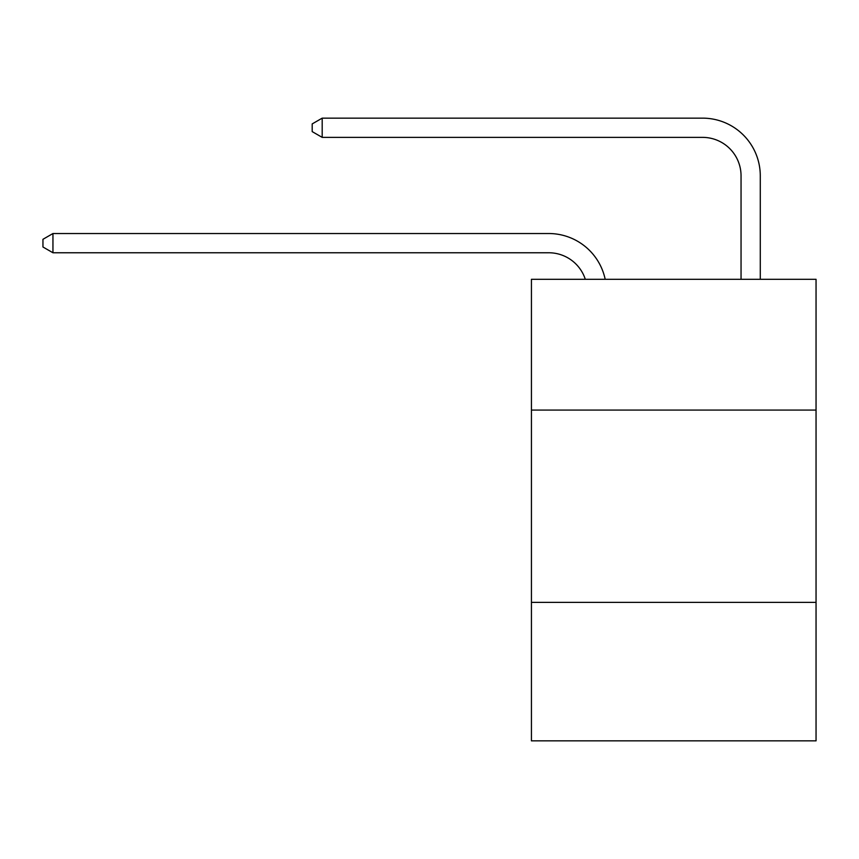 <?xml version="1.0" encoding="UTF-8"?>
<svg xmlns="http://www.w3.org/2000/svg" width="859" height="859" viewBox="0 0 859 859"><rect width="100%" height="100%" fill="white"/><g stroke="black" fill="none" stroke-linecap="round" stroke-linejoin="round"><path stroke-width="1.29" d="M816.05 410.076L816.05 279.304L531.431 279.304L531.431 410.076L816.05 410.076L816.05 740.855L531.431 740.855L531.431 410.076M816.05 602.384L531.431 602.384M548.729 233.53L52.947 233.53L548.729 233.53A57.693 57.693 175.5 0 1 605.187 279.304M741.049 279.304L741.049 175.837A38.462 38.462 19.1 0 0 702.587 137.376L322.189 137.376L312.193 131.61L312.193 123.911L322.189 118.145L702.587 118.145A57.693 57.693 16.2 0 1 760.279 175.837L760.279 279.304M741.049 175.837A38.462 38.462 -163.8 0 0 702.587 137.376A38.462 38.462 -163.8 0 1 741.049 175.837A38.462 38.462 -163.8 0 0 702.587 137.376A38.462 38.462 -163.8 0 1 741.049 175.837A38.462 38.462 -163.8 0 0 702.587 137.376A38.462 38.462 -163.8 0 1 741.049 175.837A38.462 38.462 -163.8 0 0 702.587 137.376A38.462 38.462 -163.8 0 1 741.049 175.837A38.462 38.462 -163.8 0 0 702.587 137.376A38.462 38.462 -163.8 0 1 741.049 175.837A38.462 38.462 -163.8 0 0 702.587 137.376A38.462 38.462 -163.8 0 1 741.049 175.837A38.462 38.462 -163.8 0 0 702.587 137.376M585.301 279.304A38.462 38.462 -4.5 0 0 548.729 252.761L52.947 252.761L42.95 246.995L42.95 239.307L52.947 233.53L52.947 252.761M322.189 118.145L322.189 137.376"/></g></svg>
